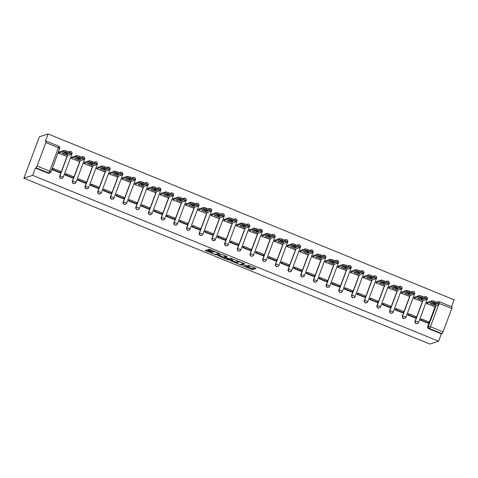 <?xml version="1.0" encoding="UTF-8"?>
<svg xmlns="http://www.w3.org/2000/svg" width="478" height="478" viewBox="0 0 478 478"><rect width="100%" height="100%" fill="white"/><g stroke="black" fill="none" stroke-linecap="round" stroke-linejoin="round"><path stroke-width="0.72" d="M242.382 265.637L252.282 269.64L255.975 268.427L247.688 265.129A2.808 0.436 -159.5 0 1 249.665 266.324A2.808 0.436 -159.5 0 1 249.588 266.383L249.283 266.485A2.808 0.436 -159.5 0 1 246.074 265.649L244.276 265.021L245.788 265.744A2.808 0.436 -159.5 0 1 247.771 266.939A2.808 0.436 -159.5 0 1 247.694 266.999L247.389 267.1A2.808 0.436 -159.5 0 1 244.18 266.27L242.382 265.637M207.321 250.364L206.317 250.102L205.265 250.454L205.887 250.831L216.313 254.941L220 253.728L209.962 249.504L208.958 249.247L207.691 249.665L212.34 251.691L213.959 251.751A2.348 0.364 -159.5 0 1 216.432 252.36A2.348 0.364 -159.5 0 1 218.297 253.448A2.348 0.364 -159.5 0 1 218.231 253.495L215.817 254.278A2.348 0.364 -159.5 0 1 213.343 253.669A2.348 0.364 -159.5 0 1 211.479 252.587A2.348 0.364 -159.5 0 1 211.545 252.533L211.975 252.384L211.354 252.014L207.321 250.364M23.9 178.198L32.659 175.348L438.619 341.208L429.859 344.052L23.9 178.198L39.381 136.792L48.141 133.948L454.1 299.802L451.519 306.697M230.127 260.582L241.145 265.087L244.838 263.874L233.79 259.393L230.127 260.582M227.875 259.351L227.725 259.751L217.681 255.533L221.374 254.32L226.411 256.226L227.026 256.602L225.491 257.122L228.789 258.586L229.787 258.849L231.34 258.347L232.469 258.789M232.457 258.801L228.729 260.014L227.725 259.751M32.659 175.348L35.396 168.023L36.041 167.814A1.792 0.335 -67.8 0 0 37.075 166.021L45.84 142.587A1.792 0.335 -67.8 0 0 46.097 141.064A1.792 0.335 -67.8 0 0 46.043 141.064L45.398 141.273L48.141 133.948M438.619 341.208L441.361 333.877L428.748 328.727A1.792 1.733 -108 0 1 427.744 326.402L435.392 305.944M438.583 304.904L430.427 326.725L443.034 331.875L451.8 308.441L439.127 303.458M443.034 331.875A1.792 0.335 112.2 0 1 442.001 333.668L429.393 328.517A1.792 1.733 -108 0 1 428.384 326.193L436.038 305.735M441.361 333.877L442.001 333.668M452.003 306.918A1.792 0.335 112.2 0 1 452.063 306.918A1.792 0.335 112.2 0 1 451.8 308.441M427.111 302.377L426.609 303.602L434.006 306.398M421.118 319.023L420.413 320.164L427.75 323.122M408.427 313.837L407.722 314.978L415.059 317.936M414.42 297.191L413.918 298.421L421.309 301.212M395.736 308.651L395.031 309.798L402.368 312.755M401.729 292.01L401.221 293.235L408.618 296.025M383.045 303.464L382.34 304.611L389.678 307.569M389.038 286.824L388.53 288.049L395.927 290.839M370.354 298.284L369.649 299.425L376.981 302.383M376.347 281.638L375.839 282.862L383.236 285.653M357.664 293.098L356.958 294.239L364.29 297.197M363.656 276.451L363.149 277.676L370.546 280.472M344.967 287.911L344.268 289.053L351.599 292.01M350.966 271.265L350.458 272.496L357.855 275.286M332.276 282.725L331.577 283.872L338.908 286.83M338.275 266.085L337.767 267.31L345.164 270.1M319.585 277.539L318.886 278.686L326.217 281.644M325.584 260.898L325.076 262.123L332.473 264.914M306.894 272.358L306.195 273.5L313.526 276.457M312.887 255.712L312.385 256.937L319.782 259.727M294.203 267.172L293.498 268.313L300.835 271.271M300.196 250.526L299.694 251.751L307.091 254.547M281.512 261.986L280.807 263.127L288.144 266.085M287.505 245.339L287.003 246.57L294.4 249.361M268.821 256.8L268.116 257.947L275.453 260.904M274.814 240.159L274.312 241.384L281.709 244.174M256.13 251.613L255.425 252.76L262.763 255.718M262.123 234.973L261.621 236.198L269.018 238.988M243.439 246.433L242.734 247.574L250.072 250.532M249.432 229.787L248.93 231.011L256.322 233.802M230.749 241.247L230.043 242.388L237.381 245.345M236.741 224.6L236.234 225.825L243.631 228.621M218.058 236.06L217.353 237.208L224.69 240.159M224.051 219.414L223.543 220.645L230.94 223.435M205.367 230.874L204.662 232.021L211.993 234.979M211.36 214.234L210.852 215.459L218.249 218.249M192.676 225.688L191.971 226.835L199.302 229.793M198.669 209.047L198.161 210.272L205.558 213.063M179.979 220.507L179.28 221.649L186.611 224.606M185.978 203.861L185.47 205.086L192.867 207.876M167.288 215.321L166.589 216.462L173.92 219.42M173.287 198.675L172.779 199.9L180.176 202.696M154.597 210.135L153.898 211.282L161.229 214.24M160.59 193.494L160.088 194.719L167.485 197.51M141.906 204.948L141.207 206.096L148.538 209.053M147.899 188.308L147.397 189.533L154.794 192.323M129.215 199.762L128.51 200.909L135.848 203.867M135.208 183.122L134.706 184.347L142.103 187.137M116.524 194.582L115.819 195.723L123.157 198.681M122.517 177.936L122.015 179.16L129.413 181.951M103.834 189.396L103.129 190.537L110.466 193.494M109.826 172.749L109.325 173.974L116.722 176.77M91.143 184.209L90.438 185.356L97.775 188.314M97.136 167.569L96.634 168.794L104.025 171.584M78.452 179.023L77.747 180.17L85.084 183.128M84.445 162.383L83.937 163.607L91.334 166.398M65.761 173.837L65.056 174.984L72.393 177.941M71.754 157.196L71.246 158.421L78.643 161.211M53.07 168.656L52.365 169.798L59.702 172.755M59.063 152.01L58.555 153.235L65.952 156.031M59.69 176.035L61.961 176.496L63.174 177.29A1.792 1.733 -108 0 1 62.098 178.33L61.871 178.402A1.792 1.733 72 0 1 59.69 176.035L67.344 155.577M72.381 181.222L74.652 181.676L75.865 182.476A1.792 1.733 -108 0 1 74.789 183.516L74.562 183.588A1.792 1.733 72 0 1 72.381 181.222L80.035 160.763M85.072 186.408L87.343 186.862L88.555 187.663A1.792 1.733 -108 0 1 87.486 188.702L87.253 188.774A1.792 1.733 72 0 1 85.072 186.408L92.726 165.95M97.763 191.594L100.033 192.048L101.246 192.849A1.792 1.733 -108 0 1 100.177 193.883L99.944 193.96A1.792 1.733 72 0 1 97.763 191.594L105.417 171.13M110.46 196.781L112.73 197.235L113.937 198.035A1.792 1.733 -108 0 1 112.868 199.069L112.635 199.147A1.792 1.733 72 0 1 110.46 196.781L118.108 176.316M123.151 201.961L125.421 202.421L126.628 203.216A1.792 1.733 -108 0 1 125.559 204.255L125.332 204.327A1.792 1.733 72 0 1 123.151 201.961L130.799 181.503M135.842 207.147L138.112 207.601L139.325 208.402A1.792 1.733 -108 0 1 138.25 209.442L138.023 209.513A1.792 1.733 72 0 1 135.842 207.147L143.49 186.689M148.533 212.334L150.803 212.788L152.016 213.588A1.792 1.733 -108 0 1 150.94 214.628L150.713 214.7A1.792 1.733 72 0 1 148.533 212.334L156.181 191.875M161.223 217.52L163.494 217.974L164.707 218.775A1.792 1.733 -108 0 1 163.631 219.808L163.404 219.886A1.792 1.733 72 0 1 161.223 217.52L168.871 197.056M173.914 222.706L176.185 223.16L177.398 223.961A1.792 1.733 -108 0 1 176.322 224.995L176.095 225.072A1.792 1.733 72 0 1 173.914 222.706L181.562 202.242M186.605 227.887L188.876 228.347L190.089 229.141A1.792 1.733 -108 0 1 189.013 230.181L188.786 230.253A1.792 1.733 72 0 1 186.605 227.887L194.253 207.428M199.296 233.073L201.567 233.527L202.78 234.328A1.792 1.733 -108 0 1 201.704 235.367L201.477 235.439A1.792 1.733 72 0 1 199.296 233.073L206.944 212.614M211.987 238.259L214.258 238.713L215.47 239.514A1.792 1.733 -108 0 1 214.395 240.554L214.168 240.625A1.792 1.733 72 0 1 211.987 238.259L219.635 217.801M224.678 243.445L226.948 243.9L228.161 244.7A1.792 1.733 -108 0 1 227.086 245.734L226.859 245.811A1.792 1.733 72 0 1 224.678 243.445L232.332 222.981M237.369 248.632L239.639 249.086L240.852 249.886A1.792 1.733 -108 0 1 239.777 250.92L239.55 250.998A1.792 1.733 72 0 1 237.369 248.632L245.023 228.167M250.06 253.812L252.33 254.272L253.543 255.067A1.792 1.733 -108 0 1 252.474 256.106L252.241 256.178A1.792 1.733 72 0 1 250.06 253.812L257.714 233.354M262.751 258.998L265.021 259.452L266.234 260.253A1.792 1.733 -108 0 1 265.165 261.293L264.932 261.364A1.792 1.733 72 0 1 262.751 258.998L270.405 238.54M275.447 264.185L277.718 264.639L278.925 265.439A1.792 1.733 -108 0 1 277.855 266.479L277.628 266.551A1.792 1.733 72 0 1 275.447 264.185L283.096 243.72M288.138 269.371L290.409 269.825L291.616 270.626A1.792 1.733 -108 0 1 290.546 271.659L290.319 271.737A1.792 1.733 72 0 1 288.138 269.371L295.786 248.907M300.829 274.551L303.1 275.011L304.313 275.812A1.792 1.733 -108 0 1 303.237 276.846L303.01 276.923A1.792 1.733 72 0 1 300.829 274.551L308.477 254.093M313.52 279.738L315.791 280.198L317.004 280.992A1.792 1.733 -108 0 1 315.928 282.032L315.701 282.104A1.792 1.733 72 0 1 313.52 279.738L321.168 259.279M326.211 284.924L328.482 285.378L329.695 286.179A1.792 1.733 -108 0 1 328.619 287.218L328.392 287.29A1.792 1.733 72 0 1 326.211 284.924L333.859 264.465M338.902 290.11L341.173 290.564L342.385 291.365A1.792 1.733 -108 0 1 341.31 292.405L341.083 292.476A1.792 1.733 72 0 1 338.902 290.11L346.55 269.646M351.593 295.296L353.863 295.751L355.076 296.551A1.792 1.733 -108 0 1 354.001 297.585L353.774 297.663A1.792 1.733 72 0 1 351.593 295.296L359.241 274.832M364.284 300.477L366.554 300.937L367.767 301.738A1.792 1.733 -108 0 1 366.692 302.771L366.465 302.849A1.792 1.733 72 0 1 364.284 300.477L371.932 280.018M376.975 305.663L379.245 306.117L380.458 306.918A1.792 1.733 -108 0 1 379.383 307.957L379.156 308.029A1.792 1.733 72 0 1 376.975 305.663L384.629 285.205M389.666 310.849L391.936 311.303L393.149 312.104A1.792 1.733 -108 0 1 392.074 313.144L391.846 313.215A1.792 1.733 72 0 1 389.666 310.849L397.32 290.391M402.356 316.036L404.627 316.49L405.84 317.29A1.792 1.733 -108 0 1 404.77 318.33L404.537 318.402A1.792 1.733 72 0 1 402.356 316.036L410.01 295.571M415.047 321.222L417.318 321.676L418.531 322.477A1.792 1.733 -108 0 1 417.461 323.51L417.228 323.588A1.792 1.733 72 0 1 415.047 321.222L422.701 300.758M68.963 152.034A1.792 1.733 -108 0 1 69.758 151.49L69.525 151.568A1.792 1.733 72 0 0 68.844 151.986M81.654 157.22A1.792 1.733 -108 0 1 82.449 156.676L82.216 156.748A1.792 1.733 72 0 0 81.535 157.172M94.345 162.406A1.792 1.733 -108 0 1 95.14 161.863L94.913 161.934A1.792 1.733 72 0 0 94.226 162.359M107.036 167.593A1.792 1.733 -108 0 1 107.831 167.043L107.604 167.121A1.792 1.733 72 0 0 106.917 167.545M119.727 172.779A1.792 1.733 -108 0 1 120.522 172.229L120.295 172.307A1.792 1.733 72 0 0 119.608 172.725M132.418 177.959A1.792 1.733 -108 0 1 133.213 177.416L132.986 177.493A1.792 1.733 72 0 0 132.304 177.912M145.109 183.146A1.792 1.733 -108 0 1 145.904 182.602L145.676 182.674A1.792 1.733 72 0 0 144.995 183.098M157.806 188.332A1.792 1.733 -108 0 1 158.594 187.788L158.367 187.86A1.792 1.733 72 0 0 157.686 188.284M170.497 193.518A1.792 1.733 -108 0 1 171.285 192.969L171.058 193.046A1.792 1.733 72 0 0 170.377 193.471M183.188 198.699A1.792 1.733 -108 0 1 183.976 198.155L183.749 198.233A1.792 1.733 72 0 0 183.068 198.651M195.878 203.885A1.792 1.733 -108 0 1 196.667 203.341L196.44 203.413A1.792 1.733 72 0 0 195.759 203.837M208.569 209.071A1.792 1.733 -108 0 1 209.358 208.528L209.131 208.599A1.792 1.733 72 0 0 208.45 209.023M221.26 214.258A1.792 1.733 -108 0 1 222.055 213.714L221.822 213.786A1.792 1.733 72 0 0 221.141 214.21M233.951 219.444A1.792 1.733 -108 0 1 234.746 218.894L234.513 218.972A1.792 1.733 72 0 0 233.832 219.396M246.642 224.624A1.792 1.733 -108 0 1 247.437 224.08L247.204 224.158A1.792 1.733 72 0 0 246.523 224.576M259.333 229.81A1.792 1.733 -108 0 1 260.128 229.267L259.901 229.338A1.792 1.733 72 0 0 259.213 229.763M272.024 234.997A1.792 1.733 -108 0 1 272.819 234.453L272.591 234.525A1.792 1.733 72 0 0 271.904 234.949M284.715 240.183A1.792 1.733 -108 0 1 285.509 239.639L285.282 239.711A1.792 1.733 72 0 0 284.601 240.135M297.406 245.369A1.792 1.733 -108 0 1 298.2 244.82L297.973 244.897A1.792 1.733 72 0 0 297.292 245.322M310.097 250.55A1.792 1.733 -108 0 1 310.891 250.006L310.664 250.084A1.792 1.733 72 0 0 309.983 250.502M322.793 255.736A1.792 1.733 -108 0 1 323.582 255.192L323.355 255.264A1.792 1.733 72 0 0 322.674 255.688M335.484 260.922A1.792 1.733 -108 0 1 336.273 260.379L336.046 260.45A1.792 1.733 72 0 0 335.365 260.874M348.175 266.109A1.792 1.733 -108 0 1 348.964 265.565L348.737 265.637A1.792 1.733 72 0 0 348.056 266.061M360.866 271.295A1.792 1.733 -108 0 1 361.655 270.745L361.428 270.823A1.792 1.733 72 0 0 360.747 271.247M373.557 276.475A1.792 1.733 -108 0 1 374.346 275.931L374.119 276.009A1.792 1.733 72 0 0 373.438 276.427M386.248 281.661A1.792 1.733 -108 0 1 387.043 281.118L386.81 281.189A1.792 1.733 72 0 0 386.128 281.614M398.939 286.848A1.792 1.733 -108 0 1 399.733 286.304L399.5 286.376A1.792 1.733 72 0 0 398.819 286.8M411.63 292.034A1.792 1.733 -108 0 1 412.424 291.49L412.191 291.562A1.792 1.733 72 0 0 411.51 291.986M424.321 297.22A1.792 1.733 -108 0 1 425.115 296.671L424.888 296.748A1.792 1.733 72 0 0 424.201 297.167M35.396 168.023L48.009 173.173A1.792 1.733 72 0 0 49.18 173.221L49.826 173.012A1.792 1.733 -108 0 1 48.648 172.964L36.041 167.814M437.268 302.508A1.792 1.733 -108 0 1 438.218 301.726L437.579 301.935A1.792 1.733 72 0 0 436.892 302.353M247.741 266.975L252.593 268.809L255.162 267.973M241.217 264.244L244.025 263.426M231.221 260.229L236.526 262.392M239.55 264.376L240.249 264.555L243.487 263.498L241.898 262.763A2.808 0.436 -159.5 0 0 238.689 261.932L236.491 262.643A2.808 0.436 -159.5 0 0 236.413 262.703A2.808 0.436 -159.5 0 0 238.391 263.904L239.55 264.376M236.413 262.703L236.718 261.878A2.808 0.436 -159.5 0 1 236.795 261.819L238.636 261.221M224.045 257.295L218.805 255.156M226.214 256.148L225.807 256.322M231.555 258.365L229.04 259.184L228.729 260.014M223.973 257.606A2.348 0.364 -159.5 0 0 223.907 257.654A2.348 0.364 -159.5 0 0 225.771 258.735A2.348 0.364 -159.5 0 0 228.245 259.351L229.123 259.052L225.825 257.588L223.973 257.606L224.284 256.776A2.348 0.364 -159.5 0 0 224.218 256.823L223.907 257.654M225.688 256.596L225.132 256.501L224.821 257.325M224.284 256.776L225.132 256.501M208.808 249.295L213.797 251.075M216.385 254.099L219.187 253.274M206.436 250.102L211.617 252.217M427.057 302.395L431.969 300.799A2.683 0.418 20.5 0 1 435.034 301.594L437.388 302.556A2.683 0.418 -159.5 0 1 439.282 303.697A2.683 0.418 -159.5 0 1 439.21 303.757M431.795 303.082A5.551 0.86 -159.5 0 0 434.335 304.056L435.135 303.799M420.801 319.125L421.5 318.898L421.1 319.973L428.342 322.931L427.696 323.14M421.1 319.973L420.455 320.182M421.5 318.898L428.742 321.855L428.342 322.931M426.657 303.47L431.568 301.875A2.683 0.418 20.5 0 1 434.627 302.67L436.988 303.632A2.683 0.418 -159.5 0 1 438.882 304.779A2.683 0.418 -159.5 0 1 438.804 304.833L433.689 306.5M433.934 305.137L436.342 304.349A5.551 0.86 20.5 0 0 432.602 302.825L430.188 303.608A5.551 0.86 -159.5 0 0 433.934 305.137L434.335 304.056M414.366 297.208L419.278 295.613A2.683 0.418 20.5 0 1 422.343 296.408L424.697 297.37A2.683 0.418 -159.5 0 1 426.591 298.517A2.683 0.418 -159.5 0 1 426.519 298.571M419.104 297.896A5.551 0.86 -159.5 0 0 421.644 298.875L422.444 298.613M408.11 313.938L408.81 313.711L408.409 314.787L415.645 317.745L415.006 317.954M408.409 314.787L407.764 314.996M408.81 313.711L416.051 316.669L415.645 317.745M413.966 298.29L418.871 296.689A2.683 0.418 20.5 0 1 421.937 297.483L424.297 298.451A2.683 0.418 -159.5 0 1 426.191 299.592A2.683 0.418 -159.5 0 1 426.113 299.646L420.999 301.313M421.243 299.951L423.651 299.168A5.551 0.86 20.5 0 0 419.911 297.639L417.497 298.421A5.551 0.86 -159.5 0 0 421.243 299.951L421.644 298.875M401.675 292.028L406.587 290.427A2.683 0.418 20.5 0 1 409.646 291.221L412.006 292.189A2.683 0.418 -159.5 0 1 413.9 293.331A2.683 0.418 -159.5 0 1 413.829 293.384M406.414 292.715A5.551 0.86 -159.5 0 0 408.953 293.689L409.754 293.426M395.42 308.752L396.119 308.525L395.718 309.601L402.954 312.564L402.315 312.773M395.718 309.601L395.073 309.81M396.119 308.525L403.36 311.483L402.954 312.564M401.275 293.104L406.18 291.502A2.683 0.418 20.5 0 1 409.246 292.297L411.606 293.265A2.683 0.418 -159.5 0 1 413.5 294.406A2.683 0.418 -159.5 0 1 413.422 294.466L408.308 296.127M408.547 294.765L410.96 293.982A5.551 0.86 20.5 0 0 407.22 292.452L404.806 293.235A5.551 0.86 -159.5 0 0 408.547 294.765L408.953 293.689M388.984 286.842L393.896 285.241A2.683 0.418 20.5 0 1 396.955 286.035L399.315 287.003A2.683 0.418 -159.5 0 1 401.209 288.144A2.683 0.418 -159.5 0 1 401.138 288.204M393.723 287.529A5.551 0.86 -159.5 0 0 396.262 288.503L397.063 288.24M382.729 303.566L383.428 303.339L383.021 304.42L390.263 307.378L389.624 307.587M383.021 304.42L382.382 304.629M383.428 303.339L390.669 306.302L390.263 307.378M388.584 287.917L393.49 286.322A2.683 0.418 20.5 0 1 396.555 287.117L398.915 288.079A2.683 0.418 -159.5 0 1 400.809 289.22A2.683 0.418 -159.5 0 1 400.731 289.28L395.617 290.941M395.856 289.578L398.27 288.796A5.551 0.86 20.5 0 0 394.523 287.266L392.115 288.049A5.551 0.86 -159.5 0 0 395.856 289.578L396.262 288.503M376.294 281.656L381.205 280.06A2.683 0.418 20.5 0 1 384.264 280.855L386.624 281.817A2.683 0.418 -159.5 0 1 388.518 282.958A2.683 0.418 -159.5 0 1 388.441 283.018M381.032 282.343A5.551 0.86 -159.5 0 0 383.571 283.317L384.372 283.06M370.038 298.386L370.737 298.158L370.33 299.234L377.572 302.192L376.933 302.401M370.33 299.234L369.691 299.443M370.737 298.158L377.979 301.116L377.572 302.192M375.893 282.731L380.799 281.136A2.683 0.418 20.5 0 1 383.864 281.93L386.224 282.892A2.683 0.418 -159.5 0 1 388.112 284.034A2.683 0.418 -159.5 0 1 388.04 284.093L382.926 285.754M383.165 284.392L385.579 283.609A5.551 0.86 20.5 0 0 381.832 282.08L379.424 282.868A5.551 0.86 -159.5 0 0 383.165 284.392L383.571 283.317M363.603 276.469L368.514 274.874A2.683 0.418 20.5 0 1 371.573 275.669L373.933 276.631A2.683 0.418 -159.5 0 1 375.828 277.772A2.683 0.418 -159.5 0 1 375.75 277.832M368.341 277.156A5.551 0.86 -159.5 0 0 370.88 278.13L371.681 277.873M357.347 293.199L358.046 292.972L357.64 294.048L364.881 297.005L364.236 297.214M357.64 294.048L357 294.257M358.046 292.972L365.288 295.93L364.881 297.005M363.196 277.545L368.108 275.949A2.683 0.418 20.5 0 1 371.173 276.744L373.533 277.706A2.683 0.418 -159.5 0 1 375.421 278.853A2.683 0.418 -159.5 0 1 375.35 278.907L370.235 280.574M370.474 279.212L372.888 278.423A5.551 0.86 20.5 0 0 369.141 276.899L366.734 277.682A5.551 0.86 -159.5 0 0 370.474 279.212L370.88 278.13M350.912 271.283L355.817 269.688A2.683 0.418 20.5 0 1 358.882 270.482L361.243 271.444A2.683 0.418 -159.5 0 1 363.137 272.591A2.683 0.418 -159.5 0 1 363.059 272.645M355.65 271.97A5.551 0.86 -159.5 0 0 358.189 272.95L358.99 272.687M344.656 288.013L345.355 287.786L344.949 288.861L352.19 291.819L351.545 292.028M344.949 288.861L344.309 289.071M345.355 287.786L352.591 290.744L352.19 291.819M350.505 272.364L355.417 270.763A2.683 0.418 20.5 0 1 358.482 271.558L360.842 272.526A2.683 0.418 -159.5 0 1 362.73 273.667A2.683 0.418 -159.5 0 1 362.659 273.721L357.544 275.388M357.783 274.025L360.197 273.243A5.551 0.86 20.5 0 0 356.451 271.713L354.043 272.496A5.551 0.86 -159.5 0 0 357.783 274.025L358.189 272.95M338.221 266.103L343.126 264.501A2.683 0.418 20.5 0 1 346.192 265.296L348.552 266.264A2.683 0.418 -159.5 0 1 350.446 267.405A2.683 0.418 -159.5 0 1 350.368 267.459M342.959 266.79A5.551 0.86 -159.5 0 0 345.492 267.764L346.299 267.501M331.965 282.827L332.664 282.6L332.258 283.675L339.5 286.639L338.854 286.848M332.258 283.675L331.618 283.884M332.664 282.6L339.9 285.557L339.5 286.639M337.815 267.178L342.726 265.577A2.683 0.418 20.5 0 1 345.791 266.371L348.151 267.339A2.683 0.418 -159.5 0 1 350.039 268.481A2.683 0.418 -159.5 0 1 349.968 268.54L344.853 270.201M345.092 268.839L347.506 268.056A5.551 0.86 20.5 0 0 343.76 266.527L341.352 267.31A5.551 0.86 -159.5 0 0 345.092 268.839L345.492 267.764M325.53 260.916L330.435 259.321A2.683 0.418 20.5 0 1 333.501 260.116L335.861 261.078A2.683 0.418 -159.5 0 1 337.749 262.219A2.683 0.418 -159.5 0 1 337.677 262.279M330.268 261.603A5.551 0.86 -159.5 0 0 332.802 262.577L333.608 262.314M319.274 277.64L319.967 277.413L319.567 278.495L326.809 281.452L326.163 281.661M319.567 278.495L318.922 278.704M319.967 277.413L327.209 280.377L326.809 281.452M325.124 261.992L330.035 260.396A2.683 0.418 20.5 0 1 333.1 261.191L335.454 262.153A2.683 0.418 -159.5 0 1 337.349 263.294A2.683 0.418 -159.5 0 1 337.277 263.354L332.156 265.015M332.401 263.653L334.809 262.87A5.551 0.86 20.5 0 0 331.069 261.341L328.661 262.123A5.551 0.86 -159.5 0 0 332.401 263.653L332.802 262.577M312.839 255.73L317.745 254.135A2.683 0.418 20.5 0 1 320.81 254.929L323.17 255.891A2.683 0.418 -159.5 0 1 325.058 257.033A2.683 0.418 -159.5 0 1 324.986 257.092M317.577 256.417A5.551 0.86 -159.5 0 0 320.111 257.391L320.917 257.134M306.583 272.46L307.276 272.233L306.876 273.308L314.118 276.266L313.472 276.475M306.876 273.308L306.231 273.518M307.276 272.233L314.518 275.191L314.118 276.266M312.433 256.805L317.344 255.21A2.683 0.418 20.5 0 1 320.409 256.005L322.764 256.967A2.683 0.418 -159.5 0 1 324.658 258.108A2.683 0.418 -159.5 0 1 324.586 258.168L319.465 259.829M319.71 258.467L322.118 257.684A5.551 0.86 20.5 0 0 318.378 256.154L315.97 256.943A5.551 0.86 -159.5 0 0 319.71 258.467L320.111 257.391M300.142 250.544L305.054 248.948A2.683 0.418 20.5 0 1 308.119 249.743L310.479 250.705A2.683 0.418 -159.5 0 1 312.367 251.846A2.683 0.418 -159.5 0 1 312.295 251.906M304.886 251.231A5.551 0.86 -159.5 0 0 307.42 252.211L308.226 251.948M293.892 267.274L294.585 267.047L294.185 268.122L301.427 271.08L300.781 271.289M294.185 268.122L293.54 268.331M294.585 267.047L301.827 270.004L301.427 271.08M299.742 251.619L304.653 250.024A2.683 0.418 20.5 0 1 307.713 250.819L310.073 251.781A2.683 0.418 -159.5 0 1 311.967 252.928A2.683 0.418 -159.5 0 1 311.895 252.982L306.774 254.649M307.019 253.286L309.427 252.498A5.551 0.86 20.5 0 0 305.687 250.974L303.279 251.757A5.551 0.86 -159.5 0 0 307.019 253.286L307.42 252.211M287.451 245.357L292.363 243.762A2.683 0.418 20.5 0 1 295.428 244.557L297.788 245.519A2.683 0.418 -159.5 0 1 299.676 246.666A2.683 0.418 -159.5 0 1 299.604 246.72M292.195 246.045A5.551 0.86 -159.5 0 0 294.729 247.024L295.529 246.762M281.201 262.087L281.895 261.86L281.494 262.936L288.736 265.893L288.091 266.103M281.494 262.936L280.849 263.145M281.895 261.86L289.136 264.818L288.736 265.893M287.051 246.439L291.962 244.838A2.683 0.418 20.5 0 1 295.022 245.632L297.382 246.6A2.683 0.418 -159.5 0 1 299.276 247.741A2.683 0.418 -159.5 0 1 299.198 247.795L294.084 249.462M294.329 248.1L296.736 247.317A5.551 0.86 20.5 0 0 292.996 245.788L290.582 246.57A5.551 0.86 -159.5 0 0 294.329 248.1L294.729 247.024M274.76 240.177L279.672 238.576A2.683 0.418 20.5 0 1 282.737 239.37L285.097 240.338A2.683 0.418 -159.5 0 1 286.985 241.48A2.683 0.418 -159.5 0 1 286.914 241.533M279.499 240.864A5.551 0.86 -159.5 0 0 282.038 241.838L282.839 241.575M268.511 256.901L269.204 256.674L268.803 257.75L276.045 260.713L275.4 260.922M268.803 257.75L268.158 257.959M269.204 256.674L276.445 259.632L276.045 260.713M274.36 241.253L279.272 239.657A2.683 0.418 20.5 0 1 282.331 240.452L284.691 241.414A2.683 0.418 -159.5 0 1 286.585 242.555A2.683 0.418 -159.5 0 1 286.507 242.615L281.393 244.276M281.638 242.914L284.046 242.131A5.551 0.86 20.5 0 0 280.305 240.601L277.891 241.384A5.551 0.86 -159.5 0 0 281.638 242.914L282.038 241.838M262.069 234.991L266.981 233.395A2.683 0.418 20.5 0 1 270.046 234.19L272.4 235.152A2.683 0.418 -159.5 0 1 274.294 236.293A2.683 0.418 -159.5 0 1 274.223 236.353M266.808 235.678A5.551 0.86 -159.5 0 0 269.347 236.652L270.148 236.389M255.814 251.715L256.513 251.488L256.112 252.569L263.354 255.527L262.709 255.736M256.112 252.569L255.467 252.778M256.513 251.488L263.754 254.451L263.354 255.527M261.669 236.066L266.581 234.471A2.683 0.418 20.5 0 1 269.64 235.266L272 236.228A2.683 0.418 -159.5 0 1 273.894 237.369A2.683 0.418 -159.5 0 1 273.816 237.429L268.702 239.09M268.947 237.727L271.355 236.945A5.551 0.86 20.5 0 0 267.614 235.415L265.2 236.198A5.551 0.86 -159.5 0 0 268.947 237.727L269.347 236.652M249.379 229.804L254.29 228.209A2.683 0.418 20.5 0 1 257.349 229.004L259.709 229.966A2.683 0.418 -159.5 0 1 261.603 231.107A2.683 0.418 -159.5 0 1 261.532 231.167M254.117 230.492A5.551 0.86 -159.5 0 0 256.656 231.466L257.457 231.209M243.123 246.534L243.822 246.307L243.422 247.383L250.657 250.341L250.018 250.55M243.422 247.383L242.776 247.592M243.822 246.307L251.064 249.265L250.657 250.341M248.978 230.88L253.884 229.285A2.683 0.418 20.5 0 1 256.949 230.079L259.309 231.041A2.683 0.418 -159.5 0 1 261.203 232.183A2.683 0.418 -159.5 0 1 261.125 232.242L256.011 233.909M256.256 232.547L258.664 231.758A5.551 0.86 20.5 0 0 254.923 230.229L252.509 231.017A5.551 0.86 -159.5 0 0 256.256 232.547L256.656 231.466M236.688 224.618L241.599 223.023A2.683 0.418 20.5 0 1 244.658 223.818L247.018 224.78A2.683 0.418 -159.5 0 1 248.913 225.927A2.683 0.418 -159.5 0 1 248.841 225.98M241.426 225.305A5.551 0.86 -159.5 0 0 243.965 226.285L244.766 226.022M230.432 241.348L231.131 241.121L230.731 242.197L237.966 245.154L237.327 245.363M230.731 242.197L230.085 242.406M231.131 241.121L238.373 244.079L237.966 245.154M236.287 225.694L241.193 224.098A2.683 0.418 20.5 0 1 244.258 224.893L246.618 225.855A2.683 0.418 -159.5 0 1 248.512 227.002A2.683 0.418 -159.5 0 1 248.435 227.056L243.32 228.723M243.559 227.361L245.973 226.572A5.551 0.86 20.5 0 0 242.232 225.048L239.819 225.831A5.551 0.86 -159.5 0 0 243.559 227.361L243.965 226.285M223.997 219.432L228.908 217.837A2.683 0.418 20.5 0 1 231.967 218.631L234.328 219.593A2.683 0.418 -159.5 0 1 236.222 220.74A2.683 0.418 -159.5 0 1 236.144 220.794M228.735 220.125A5.551 0.86 -159.5 0 0 231.274 221.099L232.075 220.836M217.741 236.162L218.44 235.935L218.034 237.01L225.275 239.968L224.636 240.177M218.034 237.01L217.394 237.219M218.44 235.935L225.682 238.892L225.275 239.968M223.596 220.513L228.502 218.912A2.683 0.418 20.5 0 1 231.567 219.707L233.927 220.675A2.683 0.418 -159.5 0 1 235.815 221.816A2.683 0.418 -159.5 0 1 235.744 221.87L230.629 223.537M230.868 222.174L233.282 221.392A5.551 0.86 20.5 0 0 229.536 219.862L227.128 220.645A5.551 0.86 -159.5 0 0 230.868 222.174L231.274 221.099M211.306 214.252L216.217 212.65A2.683 0.418 20.5 0 1 219.277 213.445L221.637 214.413A2.683 0.418 -159.5 0 1 223.531 215.554A2.683 0.418 -159.5 0 1 223.453 215.608M216.044 214.939A5.551 0.86 -159.5 0 0 218.583 215.913L219.384 215.65M205.05 230.976L205.749 230.749L205.343 231.824L212.585 234.788L211.945 234.997M205.343 231.824L204.704 232.039M205.749 230.749L212.991 233.706L212.585 234.788M210.906 215.327L215.811 213.732A2.683 0.418 20.5 0 1 218.876 214.526L221.236 215.488A2.683 0.418 -159.5 0 1 223.124 216.63A2.683 0.418 -159.5 0 1 223.053 216.689L217.938 218.35M218.177 216.988L220.591 216.205A5.551 0.86 20.5 0 0 216.845 214.676L214.437 215.459A5.551 0.86 -159.5 0 0 218.177 216.988L218.583 215.913M198.615 209.065L203.52 207.47A2.683 0.418 20.5 0 1 206.586 208.265L208.946 209.227A2.683 0.418 -159.5 0 1 210.84 210.368A2.683 0.418 -159.5 0 1 210.762 210.428M203.353 209.752A5.551 0.86 -159.5 0 0 205.893 210.726L206.693 210.463M192.359 225.789L193.058 225.568L192.652 226.644L199.894 229.601L199.248 229.81M192.652 226.644L192.013 226.853M193.058 225.568L200.294 228.526L199.894 229.601M198.209 210.141L203.12 208.545A2.683 0.418 20.5 0 1 206.185 209.34L208.545 210.302A2.683 0.418 -159.5 0 1 210.434 211.443A2.683 0.418 -159.5 0 1 210.362 211.503L205.247 213.164M205.486 211.802L207.9 211.019A5.551 0.86 20.5 0 0 204.154 209.489L201.746 210.272A5.551 0.86 -159.5 0 0 205.486 211.802L205.893 210.726M185.924 203.879L190.83 202.284A2.683 0.418 20.5 0 1 193.895 203.078L196.255 204.04A2.683 0.418 -159.5 0 1 198.149 205.181A2.683 0.418 -159.5 0 1 198.071 205.241M190.662 204.566A5.551 0.86 -159.5 0 0 193.196 205.54L194.002 205.283M179.668 220.609L180.367 220.382L179.961 221.457L187.203 224.415L186.557 224.624M179.961 221.457L179.322 221.667M180.367 220.382L187.603 223.34L187.203 224.415M185.518 204.954L190.429 203.359A2.683 0.418 20.5 0 1 193.494 204.154L195.855 205.116A2.683 0.418 -159.5 0 1 197.743 206.257A2.683 0.418 -159.5 0 1 197.671 206.317L192.556 207.984M192.795 206.621L195.209 205.833A5.551 0.86 20.5 0 0 191.463 204.303L189.055 205.092A5.551 0.86 -159.5 0 0 192.795 206.621L193.196 205.54M173.233 198.693L178.139 197.097A2.683 0.418 20.5 0 1 181.204 197.892L183.564 198.854A2.683 0.418 -159.5 0 1 185.458 200.001A2.683 0.418 -159.5 0 1 185.38 200.055M177.971 199.38A5.551 0.86 -159.5 0 0 180.505 200.36L181.311 200.097M166.977 215.423L167.676 215.196L167.27 216.271L174.512 219.229L173.867 219.438M167.27 216.271L166.625 216.48M167.676 215.196L174.912 218.153L174.512 219.229M172.827 199.768L177.738 198.173A2.683 0.418 20.5 0 1 180.804 198.968L183.164 199.929A2.683 0.418 -159.5 0 1 185.052 201.077A2.683 0.418 -159.5 0 1 184.98 201.13L179.859 202.797M180.104 201.435L182.512 200.652A5.551 0.86 20.5 0 0 178.772 199.123L176.364 199.906A5.551 0.86 -159.5 0 0 180.104 201.435L180.505 200.36M160.542 193.506L165.448 191.911A2.683 0.418 20.5 0 1 168.513 192.706L170.873 193.668A2.683 0.418 -159.5 0 1 172.761 194.815A2.683 0.418 -159.5 0 1 172.689 194.869M165.28 194.199A5.551 0.86 -159.5 0 0 167.814 195.173L168.62 194.91M154.286 210.236L154.98 210.009L154.579 211.085L161.821 214.042L161.176 214.252M154.579 211.085L153.934 211.294M154.98 210.009L162.221 212.967L161.821 214.042M160.136 194.588L165.047 192.987A2.683 0.418 20.5 0 1 168.113 193.781L170.467 194.749A2.683 0.418 -159.5 0 1 172.361 195.89A2.683 0.418 -159.5 0 1 172.289 195.944L167.169 197.611M167.414 196.249L169.821 195.466A5.551 0.86 20.5 0 0 166.081 193.937L163.673 194.719A5.551 0.86 -159.5 0 0 167.414 196.249L167.814 195.173M147.845 188.326L152.757 186.725A2.683 0.418 20.5 0 1 155.822 187.519L158.182 188.487A2.683 0.418 -159.5 0 1 160.07 189.629A2.683 0.418 -159.5 0 1 159.999 189.682M152.59 189.013A5.551 0.86 -159.5 0 0 155.123 189.987L155.93 189.724M141.596 205.05L142.289 204.823L141.888 205.904L149.13 208.862L148.485 209.071M141.888 205.904L141.243 206.114M142.289 204.823L149.53 207.781L149.13 208.862M147.445 189.402L152.357 187.806A2.683 0.418 20.5 0 1 155.416 188.601L157.776 189.563A2.683 0.418 -159.5 0 1 159.67 190.704A2.683 0.418 -159.5 0 1 159.598 190.764L154.478 192.425M154.723 191.063L157.131 190.28A5.551 0.86 20.5 0 0 153.39 188.75L150.982 189.533A5.551 0.86 -159.5 0 0 154.723 191.063L155.123 189.987M135.155 183.14L140.066 181.544A2.683 0.418 20.5 0 1 143.131 182.339L145.491 183.301A2.683 0.418 -159.5 0 1 147.379 184.442A2.683 0.418 -159.5 0 1 147.308 184.502M139.899 183.827A5.551 0.86 -159.5 0 0 142.432 184.801L143.233 184.538M128.905 199.864L129.598 199.643L129.197 200.718L136.439 203.676L135.794 203.885M129.197 200.718L128.552 200.927M129.598 199.643L136.839 202.6L136.439 203.676M134.754 184.215L139.666 182.62A2.683 0.418 20.5 0 1 142.725 183.415L145.085 184.377A2.683 0.418 -159.5 0 1 146.979 185.518A2.683 0.418 -159.5 0 1 146.907 185.578L141.787 187.239M142.032 185.876L144.44 185.094A5.551 0.86 20.5 0 0 140.699 183.564L138.285 184.347A5.551 0.86 -159.5 0 0 142.032 185.876L142.432 184.801M122.464 177.953L127.375 176.358A2.683 0.418 20.5 0 1 130.44 177.153L132.8 178.115A2.683 0.418 -159.5 0 1 134.688 179.256A2.683 0.418 -159.5 0 1 134.617 179.316M127.208 178.641A5.551 0.86 -159.5 0 0 129.741 179.614L130.542 179.358M116.214 194.683L116.907 194.456L116.507 195.532L123.748 198.489L123.103 198.699M116.507 195.532L115.861 195.741M116.907 194.456L124.149 197.414L123.748 198.489M122.063 179.029L126.975 177.434A2.683 0.418 20.5 0 1 130.034 178.228L132.394 179.19A2.683 0.418 -159.5 0 1 134.288 180.337A2.683 0.418 -159.5 0 1 134.21 180.391L129.096 182.058M129.341 180.696L131.749 179.907A5.551 0.86 20.5 0 0 128.008 178.378L125.594 179.166A5.551 0.86 -159.5 0 0 129.341 180.696L129.741 179.614M109.773 172.767L114.684 171.172A2.683 0.418 20.5 0 1 117.749 171.966L120.103 172.928A2.683 0.418 -159.5 0 1 121.998 174.076A2.683 0.418 -159.5 0 1 121.926 174.129M114.511 173.454A5.551 0.86 -159.5 0 0 117.05 174.434L117.851 174.171M103.523 189.497L104.216 189.27L103.816 190.346L111.057 193.303L110.412 193.512M103.816 190.346L103.17 190.555M104.216 189.27L111.458 192.228L111.057 193.303M109.372 173.843L114.284 172.247A2.683 0.418 20.5 0 1 117.343 173.042L119.703 174.004A2.683 0.418 -159.5 0 1 121.597 175.151A2.683 0.418 -159.5 0 1 121.52 175.205L116.405 176.872M116.65 175.51L119.058 174.727A5.551 0.86 20.5 0 0 115.318 173.197L112.904 173.98A5.551 0.86 -159.5 0 0 116.65 175.51L117.05 174.434M97.082 167.581L101.993 165.986A2.683 0.418 20.5 0 1 105.058 166.78L107.413 167.748A2.683 0.418 -159.5 0 1 109.307 168.889A2.683 0.418 -159.5 0 1 109.235 168.943M101.82 168.274A5.551 0.86 -159.5 0 0 104.359 169.248L105.16 168.985M90.826 184.311L91.525 184.084L91.125 185.159L98.36 188.117L97.721 188.326M91.125 185.159L90.479 185.368M91.525 184.084L98.767 187.041L98.36 188.117M96.681 168.662L101.587 167.061A2.683 0.418 20.5 0 1 104.652 167.856L107.012 168.824A2.683 0.418 -159.5 0 1 108.906 169.965A2.683 0.418 -159.5 0 1 108.829 170.019L103.714 171.686M103.959 170.323L106.367 169.541A5.551 0.86 20.5 0 0 102.627 168.011L100.213 168.794A5.551 0.86 -159.5 0 0 103.959 170.323L104.359 169.248M84.391 162.401L89.302 160.799A2.683 0.418 20.5 0 1 92.362 161.594L94.722 162.562A2.683 0.418 -159.5 0 1 96.616 163.703A2.683 0.418 -159.5 0 1 96.544 163.757M89.129 163.088A5.551 0.86 -159.5 0 0 91.668 164.062L92.469 163.799M78.135 179.125L78.834 178.897L78.434 179.979L85.67 182.937L85.03 183.146M78.434 179.979L77.789 180.188M78.834 178.897L86.076 181.855L85.67 182.937M83.991 163.476L88.896 161.881A2.683 0.418 20.5 0 1 91.961 162.675L94.321 163.637A2.683 0.418 -159.5 0 1 96.215 164.779A2.683 0.418 -159.5 0 1 96.138 164.838L91.023 166.499M91.262 165.137L93.676 164.354A5.551 0.86 20.5 0 0 89.936 162.825L87.522 163.607A5.551 0.86 -159.5 0 0 91.262 165.137L91.668 164.062M71.7 157.214L76.611 155.619A2.683 0.418 20.5 0 1 79.671 156.414L82.031 157.376A2.683 0.418 -159.5 0 1 83.925 158.517A2.683 0.418 -159.5 0 1 83.853 158.576M76.438 157.901A5.551 0.86 -159.5 0 0 78.978 158.875L79.778 158.618M65.444 173.938L66.143 173.717L65.743 174.793L72.979 177.75L72.339 177.959M65.743 174.793L65.098 175.002M66.143 173.717L73.385 176.675L72.979 177.75M71.3 158.29L76.205 156.694A2.683 0.418 20.5 0 1 79.27 157.489L81.63 158.451A2.683 0.418 -159.5 0 1 83.525 159.592A2.683 0.418 -159.5 0 1 83.447 159.652L78.332 161.313M78.571 159.951L80.985 159.168A5.551 0.86 20.5 0 0 77.245 157.638L74.831 158.421A5.551 0.86 -159.5 0 0 78.571 159.951L78.978 158.875M59.009 152.028L63.921 150.433A2.683 0.418 20.5 0 1 66.98 151.227L69.34 152.189A2.683 0.418 -159.5 0 1 71.234 153.33A2.683 0.418 -159.5 0 1 71.156 153.39M63.747 152.715A5.551 0.86 -159.5 0 0 66.287 153.689L67.087 153.432M52.753 168.758L53.452 168.531L53.046 169.606L60.288 172.564L59.648 172.773M53.046 169.606L52.407 169.815M53.452 168.531L60.694 171.488L60.288 172.564M58.609 153.103L63.514 151.508A2.683 0.418 20.5 0 1 66.579 152.303L68.94 153.265A2.683 0.418 -159.5 0 1 70.828 154.412A2.683 0.418 -159.5 0 1 70.756 154.466L65.641 156.133M65.88 154.77L68.294 153.982A5.551 0.86 20.5 0 0 64.548 152.452L62.14 153.241A5.551 0.86 -159.5 0 0 65.88 154.77L66.287 153.689M37.075 166.021L49.688 171.172L58.447 147.738L45.84 142.587M427.744 326.402L430.427 326.725A1.792 0.335 112.2 0 1 429.393 328.517L428.748 328.727M71.939 153.856L63.221 177.254A1.792 1.792 0 0 1 62.098 178.33A1.792 1.733 -108 0 1 59.917 175.964L67.571 155.505M84.63 159.043L75.912 182.441A1.792 1.792 0 0 1 74.789 183.516A1.792 1.733 -108 0 1 72.608 181.15L80.262 160.686M97.321 164.229L88.603 187.627A1.792 1.792 0 0 1 87.486 188.702A1.792 1.733 -108 0 1 85.305 186.336L92.953 165.872M110.012 169.415L101.3 192.807A1.792 1.792 0 0 1 100.177 193.883A1.792 1.733 -108 0 1 97.996 191.517L105.644 171.058M122.703 174.595L113.991 197.994A1.792 1.792 0 0 1 112.868 199.069A1.792 1.733 -108 0 1 110.687 196.703L118.335 176.245M135.394 179.782L126.682 203.18A1.792 1.792 0 0 1 125.559 204.255A1.792 1.733 -108 0 1 123.378 201.889L131.026 181.431M148.084 184.968L139.373 208.366A1.792 1.792 0 0 1 138.25 209.442A1.792 1.733 -108 0 1 136.069 207.076L143.717 186.611M160.775 190.154L152.064 213.552A1.792 1.792 0 0 1 150.94 214.628A1.792 1.733 -108 0 1 148.76 212.262L156.408 191.798M173.466 195.341L164.755 218.733A1.792 1.792 0 0 1 163.631 219.808A1.792 1.733 -108 0 1 161.45 217.442L169.098 196.984M186.157 200.521L177.446 223.919A1.792 1.792 0 0 1 176.322 224.995A1.792 1.733 -108 0 1 174.141 222.629L181.789 202.17M198.848 205.707L190.136 229.105A1.792 1.792 0 0 1 189.013 230.181A1.792 1.733 -108 0 1 186.832 227.815L194.486 207.35M211.539 210.894L202.827 234.292A1.792 1.792 0 0 1 201.704 235.367A1.792 1.733 -108 0 1 199.523 233.001L207.177 212.537M224.23 216.08L215.518 239.478A1.792 1.792 0 0 1 214.395 240.554A1.792 1.733 -108 0 1 212.214 238.181L219.868 217.723M236.927 221.266L228.209 244.658A1.792 1.792 0 0 1 227.086 245.734A1.792 1.733 -108 0 1 224.905 243.368L232.559 222.909M249.618 226.447L240.9 249.845A1.792 1.792 0 0 1 239.777 250.92A1.792 1.733 -108 0 1 237.602 248.554L245.25 228.096M262.308 231.633L253.591 255.031A1.792 1.792 0 0 1 252.474 256.106A1.792 1.733 -108 0 1 250.293 253.74L257.941 233.276M274.999 236.819L266.288 260.217A1.792 1.792 0 0 1 265.165 261.293A1.792 1.733 -108 0 1 262.984 258.927L270.632 238.462M287.69 242.005L278.979 265.404A1.792 1.792 0 0 1 277.855 266.479A1.792 1.733 -108 0 1 275.675 264.107L283.323 243.649M300.381 247.192L291.67 270.584A1.792 1.792 0 0 1 290.546 271.659A1.792 1.733 -108 0 1 288.365 269.293L296.013 248.835M313.072 252.372L304.361 275.77A1.792 1.792 0 0 1 303.237 276.846A1.792 1.733 -108 0 1 301.056 274.48L308.704 254.021M325.763 257.558L317.051 280.956A1.792 1.792 0 0 1 315.928 282.032A1.792 1.733 -108 0 1 313.747 279.666L321.395 259.201M338.454 262.745L329.742 286.143A1.792 1.792 0 0 1 328.619 287.218A1.792 1.733 -108 0 1 326.438 284.852L334.086 264.388M351.145 267.931L342.433 291.329A1.792 1.792 0 0 1 341.31 292.405A1.792 1.733 -108 0 1 339.129 290.032L346.777 269.574M363.836 273.111L355.124 296.509A1.792 1.792 0 0 1 354.001 297.585A1.792 1.733 -108 0 1 351.82 295.219L359.474 274.76M376.527 278.298L367.815 301.696A1.792 1.792 0 0 1 366.692 302.771A1.792 1.733 -108 0 1 364.511 300.405L372.165 279.947M389.223 283.484L380.506 306.882A1.792 1.792 0 0 1 379.383 307.957A1.792 1.733 -108 0 1 377.202 305.591L384.856 285.127M401.914 288.67L393.197 312.068A1.792 1.792 0 0 1 392.074 313.144A1.792 1.733 -108 0 1 389.893 310.778L397.547 290.313M414.605 293.856L405.888 317.255A1.792 1.792 0 0 1 404.77 318.33A1.792 1.733 -108 0 1 402.59 315.958L410.238 295.5M427.296 299.037L418.585 322.435A1.792 1.792 0 0 1 417.461 323.51A1.792 1.733 -108 0 1 415.28 321.144L422.928 300.686M426.591 298.463L427.344 299.001A1.792 1.792 0 0 0 425.115 296.671A1.792 1.733 -108 0 1 426.286 296.719M413.9 293.277L414.653 293.815A1.792 1.792 0 0 0 412.424 291.49A1.792 1.733 -108 0 1 413.595 291.532M401.209 288.097L401.962 288.634A1.792 1.792 0 0 0 399.733 286.304A1.792 1.733 -108 0 1 400.905 286.346M388.518 282.91L389.271 283.448A1.792 1.792 0 0 0 387.043 281.118A1.792 1.733 -108 0 1 388.214 281.166M375.828 277.724L376.58 278.262A1.792 1.792 0 0 0 374.346 275.931A1.792 1.733 -108 0 1 375.523 275.979M363.137 272.538L363.889 273.075A1.792 1.792 0 0 0 361.655 270.745A1.792 1.733 -108 0 1 362.832 270.793M350.446 267.351L351.199 267.889A1.792 1.792 0 0 0 348.964 265.565A1.792 1.733 -108 0 1 350.141 265.607M337.755 262.171L338.502 262.709A1.792 1.792 0 0 0 336.273 260.379A1.792 1.733 -108 0 1 337.45 260.42M325.058 256.985L325.811 257.523A1.792 1.792 0 0 0 323.582 255.192A1.792 1.733 -108 0 1 324.753 255.24M312.367 251.798L313.12 252.336A1.792 1.792 0 0 0 310.891 250.006A1.792 1.733 -108 0 1 312.062 250.054M299.676 246.612L300.429 247.15A1.792 1.792 0 0 0 298.2 244.82A1.792 1.733 -108 0 1 299.371 244.867M286.985 241.426L287.738 241.964A1.792 1.792 0 0 0 285.509 239.639A1.792 1.733 -108 0 1 286.68 239.681M274.294 236.246L275.047 236.783A1.792 1.792 0 0 0 272.819 234.453A1.792 1.733 -108 0 1 273.99 234.495M261.603 231.059L262.356 231.597A1.792 1.792 0 0 0 260.128 229.267A1.792 1.733 -108 0 1 261.299 229.315M248.913 225.873L249.665 226.411A1.792 1.792 0 0 0 247.437 224.08A1.792 1.733 -108 0 1 248.608 224.128M236.222 220.687L236.974 221.224A1.792 1.792 0 0 0 234.746 218.894A1.792 1.733 -108 0 1 235.917 218.942M223.531 215.506L224.284 216.038A1.792 1.792 0 0 0 222.055 213.714A1.792 1.733 -108 0 1 223.226 213.756M210.84 210.32L211.593 210.858A1.792 1.792 0 0 0 209.358 208.528A1.792 1.733 -108 0 1 210.535 208.575M198.149 205.134L198.902 205.671A1.792 1.792 0 0 0 196.667 203.341A1.792 1.733 -108 0 1 197.844 203.389M185.458 199.947L186.205 200.485A1.792 1.792 0 0 0 183.976 198.155A1.792 1.733 -108 0 1 185.153 198.203M172.761 194.761L173.514 195.299A1.792 1.792 0 0 0 171.285 192.969A1.792 1.733 -108 0 1 172.456 193.016M160.07 189.581L160.823 190.113A1.792 1.792 0 0 0 158.594 187.788A1.792 1.733 -108 0 1 159.766 187.83M147.379 184.394L148.132 184.932A1.792 1.792 0 0 0 145.904 182.602A1.792 1.733 -108 0 1 147.075 182.65M134.688 179.208L135.441 179.746A1.792 1.792 0 0 0 133.213 177.416A1.792 1.733 -108 0 1 134.384 177.463M121.998 174.022L122.75 174.56A1.792 1.792 0 0 0 120.522 172.229A1.792 1.733 -108 0 1 121.693 172.277M109.307 168.836L110.059 169.373A1.792 1.792 0 0 0 107.831 167.043A1.792 1.733 -108 0 1 109.002 167.091M96.616 163.655L97.369 164.187A1.792 1.792 0 0 0 95.14 161.863A1.792 1.733 -108 0 1 96.311 161.905M83.925 158.469L84.678 159.007A1.792 1.792 0 0 0 82.449 156.676A1.792 1.733 -108 0 1 83.62 156.724M71.234 153.283L71.987 153.82A1.792 1.792 0 0 0 69.758 151.49A1.792 1.733 -108 0 1 70.929 151.538M438.218 301.726A1.792 1.733 -108 0 1 439.396 301.767A1.792 0.335 -67.8 0 1 439.449 301.767A1.792 1.792 0 0 0 438.218 301.726M48.009 173.173L48.648 172.964A1.792 0.335 112.2 0 0 49.688 171.172L50.895 171.972A1.792 1.733 -108 0 1 49.826 173.012A1.792 1.792 0 0 0 50.949 171.937L59.66 148.538M46.097 141.064L58.71 146.214A1.792 0.335 -67.8 0 1 58.447 147.738L59.708 148.497A1.792 1.792 0 0 0 58.71 146.214A1.792 0.335 -67.8 0 0 58.651 146.214M438.32 302.974L439.186 303.291A1.792 0.335 -67.8 0 0 439.449 301.767L452.063 306.918M252.593 268.809L252.282 269.64M251.589 268.552L251.285 269.377M241.456 264.256L241.145 265.087M230.97 260.313L230.719 260.976M238.91 261.335L238.689 261.932M236.795 261.819L236.491 262.643M218.554 255.234L218.303 255.903M225.825 256.274L225.514 257.104M211.688 252.163L211.545 252.533M214.156 251.219L213.959 251.751M213.654 251.123L213.343 251.948M212.65 250.86L212.34 251.691M208.557 249.373L208.306 250.042M216.618 254.111L216.313 254.941M215.459 254.284L215.309 254.678M206.132 250.161L205.887 250.831M431.568 301.875L431.969 300.799M434.627 302.67L435.034 301.594M436.988 303.632L437.388 302.556M418.871 296.689L419.278 295.613M421.937 297.483L422.343 296.408M424.297 298.451L424.697 297.37M406.18 291.502L406.587 290.427M409.246 292.297L409.646 291.221M411.606 293.265L412.006 292.189M393.49 286.322L393.896 285.241M396.555 287.117L396.955 286.035M398.915 288.079L399.315 287.003M380.799 281.136L381.205 280.06M383.864 281.93L384.264 280.855M386.224 282.892L386.624 281.817M368.108 275.949L368.514 274.874M371.173 276.744L371.573 275.669M373.533 277.706L373.933 276.631M355.417 270.763L355.817 269.688M358.482 271.558L358.882 270.482M360.842 272.526L361.243 271.444M342.726 265.577L343.126 264.501M345.791 266.371L346.192 265.296M348.151 267.339L348.552 266.264M330.035 260.396L330.435 259.321M333.1 261.191L333.501 260.116M335.454 262.153L335.861 261.078M317.344 255.21L317.745 254.135M320.409 256.005L320.81 254.929M322.764 256.967L323.17 255.891M304.653 250.024L305.054 248.948M307.713 250.819L308.119 249.743M310.073 251.781L310.479 250.705M291.962 244.838L292.363 243.762M295.022 245.632L295.428 244.557M297.382 246.6L297.788 245.519M279.272 239.657L279.672 238.576M282.331 240.452L282.737 239.37M284.691 241.414L285.097 240.338M266.581 234.471L266.981 233.395M269.64 235.266L270.046 234.19M272 236.228L272.4 235.152M253.884 229.285L254.29 228.209M256.949 230.079L257.349 229.004M259.309 231.041L259.709 229.966M241.193 224.098L241.599 223.023M244.258 224.893L244.658 223.818M246.618 225.855L247.018 224.78M228.502 218.912L228.908 217.837M231.567 219.707L231.967 218.631M233.927 220.675L234.328 219.593M215.811 213.732L216.217 212.65M218.876 214.526L219.277 213.445M221.236 215.488L221.637 214.413M203.12 208.545L203.52 207.47M206.185 209.34L206.586 208.265M208.545 210.302L208.946 209.227M190.429 203.359L190.83 202.284M193.494 204.154L193.895 203.078M195.855 205.116L196.255 204.04M177.738 198.173L178.139 197.097M180.804 198.968L181.204 197.892M183.164 199.929L183.564 198.854M165.047 192.987L165.448 191.911M168.113 193.781L168.513 192.706M170.467 194.749L170.873 193.668M152.357 187.806L152.757 186.725M155.416 188.601L155.822 187.519M157.776 189.563L158.182 188.487M139.666 182.62L140.066 181.544M142.725 183.415L143.131 182.339M145.085 184.377L145.491 183.301M126.975 177.434L127.375 176.358M130.034 178.228L130.44 177.153M132.394 179.19L132.8 178.115M114.284 172.247L114.684 171.172M117.343 173.042L117.749 171.966M119.703 174.004L120.103 172.928M101.587 167.061L101.993 165.986M104.652 167.856L105.058 166.78M107.012 168.824L107.413 167.748M88.896 161.881L89.302 160.799M91.961 162.675L92.362 161.594M94.321 163.637L94.722 162.562M76.205 156.694L76.611 155.619M79.27 157.489L79.671 156.414M81.63 158.451L82.031 157.376M63.514 151.508L63.921 150.433M66.579 152.303L66.98 151.227M68.94 153.265L69.34 152.189M248.004 266.312L247.771 266.939M249.857 265.81L249.665 266.324M225.801 256.292L225.491 257.122M211.646 252.145L211.479 252.587M218.47 252.982L218.297 253.448M438.882 304.779L439.282 303.697M426.191 299.592L426.591 298.517M413.5 294.406L413.9 293.331M400.809 289.22L401.209 288.144M388.112 284.034L388.518 282.958M375.421 278.853L375.828 277.772M362.73 273.667L363.137 272.591M350.039 268.481L350.446 267.405M337.349 263.294L337.749 262.219M324.658 258.108L325.058 257.033M311.967 252.928L312.367 251.846M299.276 247.741L299.676 246.666M286.585 242.555L286.985 241.48M273.894 237.369L274.294 236.293M261.203 232.183L261.603 231.107M248.512 227.002L248.913 225.927M235.815 221.816L236.222 220.74M223.124 216.63L223.531 215.554M210.434 211.443L210.84 210.368M197.743 206.257L198.149 205.181M185.052 201.077L185.458 200.001M172.361 195.89L172.761 194.815M159.67 190.704L160.07 189.629M146.979 185.518L147.379 184.442M134.288 180.337L134.688 179.256M121.597 175.151L121.998 174.076M108.906 169.965L109.307 168.889M96.215 164.779L96.616 163.703M83.525 159.592L83.925 158.517M70.828 154.412L71.234 153.33"/></g></svg>
